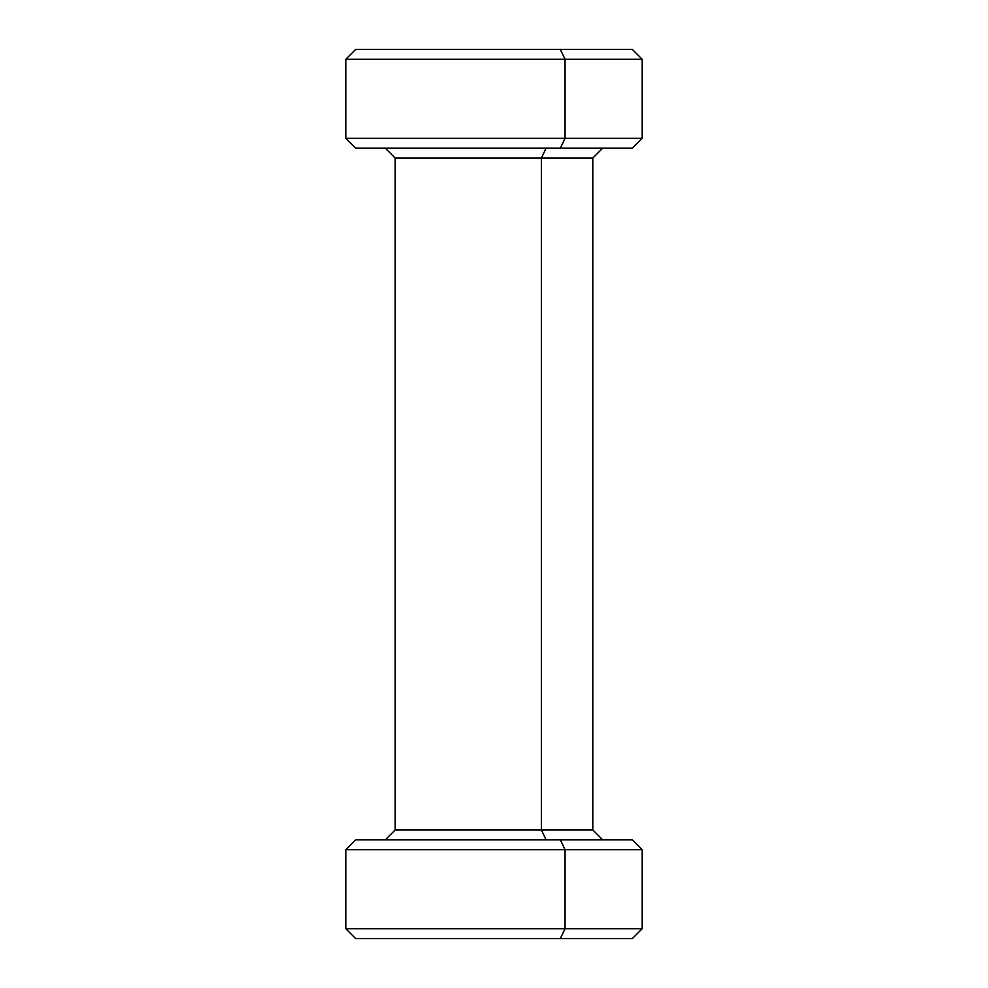 <?xml version="1.0" encoding="UTF-8"?>
<svg xmlns="http://www.w3.org/2000/svg" width="988" height="988" viewBox="0 0 988 988"><rect width="100%" height="100%" fill="white"/><g stroke="black" fill="none" stroke-linecap="round" stroke-linejoin="round"><path stroke-width="1.48" d="M565.05 59.28L345.8 59.28L565.05 59.28L560.32 49.4L565.05 59.28L642.2 59.28L565.05 59.28L565.05 138.32L565.05 59.28M355.68 49.4L632.32 49.4L642.2 59.28L642.2 138.32L345.8 138.32L565.05 138.32L560.32 148.2L355.68 148.2L345.8 138.32L345.8 59.28L355.68 49.4M560.32 839.8L355.68 839.8L345.8 849.68L345.8 928.72L565.05 928.72L560.32 938.6L355.68 938.6L345.8 928.72L642.2 928.72L565.05 928.72L565.05 849.68L642.2 849.68L565.05 849.68L565.05 928.72L560.32 938.6L632.32 938.6L642.2 928.72L642.2 849.68L632.32 839.8L560.32 839.8L565.05 849.68L345.8 849.68L565.05 849.68L560.32 839.8L385.32 839.8L395.2 829.92L541.362 829.92L541.362 158.08L395.2 158.08L541.362 158.08L546.105 148.2L541.362 158.08L592.8 158.08L541.362 158.08L541.362 829.92L395.2 829.92L395.2 158.08L385.32 148.2L560.32 148.2L565.05 138.32L642.2 138.32L632.32 148.2L560.32 148.2M560.32 49.4L427.681 49.4M427.681 938.6L560.32 938.6M602.68 839.8L592.8 829.92L541.362 829.92L546.105 839.8L541.362 829.92L592.8 829.92L592.8 158.08L602.68 148.2"/></g></svg>
